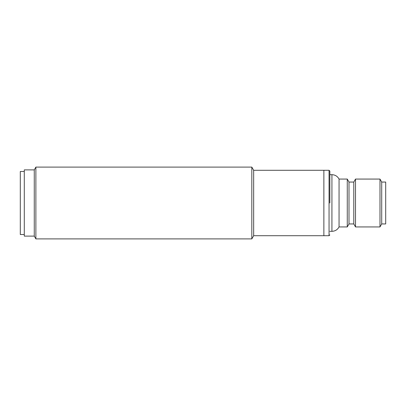 <?xml version="1.0" encoding="UTF-8"?>
<svg xmlns="http://www.w3.org/2000/svg" width="406" height="406" viewBox="0 0 406 406"><rect width="100%" height="100%" fill="white"/><g stroke="black" fill="none" stroke-linecap="round" stroke-linejoin="round"><path stroke-width="0.61" d="M35.875 167.099L35.875 238.901L251.816 238.901L251.816 167.099L35.875 167.099L34.261 169.891L34.261 236.109L35.875 238.901M329.053 235.708L253.664 235.708L253.664 170.292L323.871 170.292L323.871 235.708L323.871 170.292L329.053 170.292L329.053 235.708L329.855 234.912M34.261 169.891L24.289 169.891L24.289 236.109L34.261 236.109M329.855 174.676L331.925 174.676C335.128 174.803 337.503 176.265 339.051 179.066L339.051 226.934L347.272 226.934L347.272 179.066L349.003 182.055L349.003 223.945L353.788 223.945L355.514 226.934L379.986 226.934L379.986 179.066L355.514 179.066L355.514 226.934M329.855 203L329.855 171.088L329.855 203M349.003 182.055L353.788 182.055L353.788 223.945M379.986 226.934L381.711 223.945L381.711 182.055L379.986 179.066M381.711 223.945L385.7 223.945L385.7 182.055L381.711 182.055M24.289 171.484L20.3 171.484L20.3 234.516L24.289 234.516M331.925 174.676L331.925 231.324C335.128 231.197 337.503 229.735 339.051 226.934M253.664 235.708L251.816 238.901M253.664 170.292L251.816 167.099M329.053 170.292L329.855 171.088M349.003 223.945L347.272 226.934M329.855 231.324L331.925 231.324M353.788 182.055L355.514 179.066M339.051 179.066L347.272 179.066"/></g></svg>
